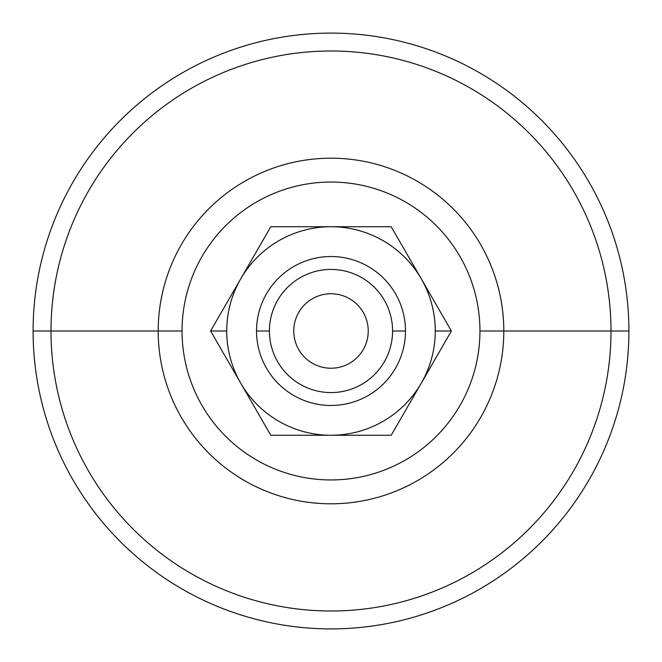 <?xml version="1.0" encoding="UTF-8"?>
<svg xmlns="http://www.w3.org/2000/svg" width="662" height="662" viewBox="0 0 662 662"><rect width="100%" height="100%" fill="white"/><g stroke="black" fill="none" stroke-linecap="round" stroke-linejoin="round"><path stroke-width="0.99" d="M33.1 331A297.9 297.9 0 0 0 331 628.9A297.9 297.9 0 0 0 628.9 331L611.001 331A280.001 280.001 0 0 1 331 611.001A280.001 280.001 0 0 1 50.999 331L33.1 331L50.999 331A280.001 280.001 0 0 1 331 50.999A280.001 280.001 0 0 1 611.001 331L628.9 331A297.9 297.9 0 0 0 331 33.1A297.9 297.9 0 0 0 33.1 331A297.9 297.9 0 0 1 331 33.1A297.9 297.9 0 0 1 628.9 331A297.9 297.9 0 0 1 331 628.9A297.9 297.9 0 0 1 33.1 331M368.238 331A37.237 37.237 0 0 0 331 293.762A37.237 37.237 0 0 0 293.762 331A37.237 37.237 0 0 0 331 368.238A37.237 37.237 0 0 0 368.238 331A37.237 37.237 0 0 1 331 368.238A37.237 37.237 0 0 1 293.762 331A37.237 37.237 0 0 1 331 293.762A37.237 37.237 0 0 1 368.238 331M226.735 331L210.607 331L240.703 383.132A104.265 104.265 0 0 1 240.703 278.868L210.607 331L226.735 331A104.265 104.265 0 0 0 240.703 383.132L270.799 435.265L391.201 435.265L451.393 331L435.265 331A104.265 104.265 0 0 1 240.703 383.132L210.607 331L240.703 278.868A104.265 104.265 0 0 1 331 226.735L270.799 226.735L240.703 278.868L270.799 226.735L331 226.735A104.265 104.265 0 0 1 435.265 331L451.393 331L391.201 226.735L331 226.735L391.201 226.735L451.393 331L391.201 435.265L270.799 435.265L240.703 383.132A104.265 104.265 0 0 0 435.265 331A104.265 104.265 0 0 0 240.703 278.868A104.265 104.265 0 0 0 226.735 331M405.475 331L392.574 331A61.574 61.574 0 0 1 331 392.574A61.574 61.574 0 0 1 269.426 331L256.525 331A74.475 74.475 0 0 0 331 405.475A74.475 74.475 0 0 0 405.475 331A74.475 74.475 0 0 1 331 405.475A74.475 74.475 0 0 1 256.525 331A74.475 74.475 0 0 1 331 256.525A74.475 74.475 0 0 1 405.475 331A74.475 74.475 0 0 0 331 256.525A74.475 74.475 0 0 0 256.525 331L269.426 331A61.574 61.574 0 0 1 331 269.426A61.574 61.574 0 0 1 392.574 331L405.475 331M479.95 331A148.95 148.95 0 0 1 331 479.95A148.95 148.95 0 0 1 182.05 331L158.193 331L182.05 331A148.95 148.95 0 0 1 331 182.05A148.95 148.95 0 0 1 479.95 331L503.807 331A172.807 172.807 0 0 0 331 158.193A172.807 172.807 0 0 0 158.193 331L50.999 331A280.001 280.001 0 0 0 331 611.001A280.001 280.001 0 0 0 611.001 331L503.807 331A172.807 172.807 0 0 1 331 503.807A172.807 172.807 0 0 1 158.193 331A172.807 172.807 0 0 1 331 158.193A172.807 172.807 0 0 1 503.807 331L611.001 331A280.001 280.001 0 0 0 331 50.999A280.001 280.001 0 0 0 50.999 331L158.193 331A172.807 172.807 0 0 0 331 503.807A172.807 172.807 0 0 0 503.807 331L479.95 331A148.95 148.95 0 0 0 331 182.05A148.95 148.95 0 0 0 182.05 331A148.95 148.95 0 0 0 331 479.95A148.95 148.95 0 0 0 479.95 331M269.426 331A61.574 61.574 0 0 0 331 392.574A61.574 61.574 0 0 0 392.574 331A61.574 61.574 0 0 0 331 269.426A61.574 61.574 0 0 0 269.426 331"/></g></svg>
